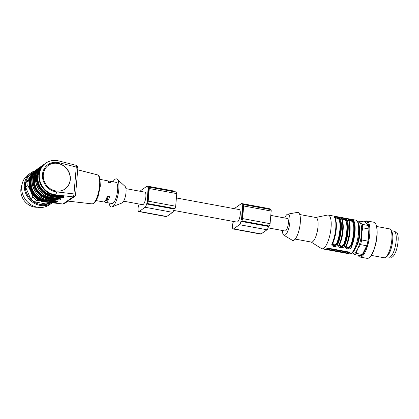 <?xml version="1.0" encoding="UTF-8"?>
<svg xmlns="http://www.w3.org/2000/svg" width="419" height="419" viewBox="0 0 419 419"><rect width="100%" height="100%" fill="white"/><g stroke="black" fill="none" stroke-linecap="round" stroke-linejoin="round"><path stroke-width="0.63" d="M123.642 201.183L142.518 204.666A6.369 1.969 -79.5 0 0 145.87 196.862A6.369 1.969 -79.5 0 0 144.833 192.143L125.957 188.655M147.127 202.571L147.776 201.455L148.74 188.283L148.012 189.419L147.127 202.571M140.313 191.305A4.41 1.362 100.5 0 1 141.035 190.373L146.943 186.219A3.677 1.137 100.5 0 1 147.31 186.115A3.677 1.137 100.5 0 1 147.938 187.848L148.054 187.895A1.959 0.608 100.5 0 1 148.426 187.372L148.766 187.131A1.959 0.608 100.5 0 1 148.96 187.078A1.959 0.608 100.5 0 1 149.279 188.529L148.195 201.157A1.959 0.608 100.5 0 1 147.362 203.503L147.022 203.744A1.959 0.608 100.5 0 1 146.828 203.796A1.959 0.608 100.5 0 1 146.697 203.713L146.561 203.933A3.677 1.137 100.5 0 1 145.136 207.269L139.234 211.422A4.41 1.362 100.5 0 1 138.794 211.548A4.41 1.362 100.5 0 1 138.045 208.699A4.41 1.362 100.5 0 1 139.171 204.048M174.11 208.835L174.053 209.013A3.677 1.137 100.5 0 1 172.628 212.344L166.725 216.497A4.41 1.362 100.5 0 1 166.285 216.628L138.794 211.548M147.31 186.115L174.802 191.19A3.677 1.137 100.5 0 1 175.315 191.944M148.96 187.078L176.451 192.153A1.959 0.608 100.5 0 1 176.771 193.609L175.692 206.237A1.959 0.608 100.5 0 1 174.854 208.583L174.519 208.819A1.959 0.608 100.5 0 1 174.32 208.877L146.828 203.796M173.702 210.427L236.913 222.101A6.369 1.969 -79.5 0 0 240.003 216.199A6.369 1.969 -79.5 0 0 239.228 209.579L176.399 197.972M270.789 215.408L287.34 218.461A6.369 1.969 100.5 0 1 288.272 224.128A6.369 1.969 100.5 0 1 285.664 230.806A6.369 1.969 100.5 0 1 285.025 230.989L268.092 227.863M284.7 217.974A10.779 3.331 100.5 0 1 287.067 214.434A10.779 3.331 100.5 0 1 287.748 214.13A10.779 3.331 100.5 0 1 289.456 225.333A10.779 3.331 100.5 0 1 283.862 235.185A10.779 3.331 100.5 0 1 282.385 230.502M287.748 214.13L297.422 212.386A14.267 4.41 100.5 0 1 299.685 227.218A14.267 4.41 100.5 0 1 292.273 240.265L283.862 235.185M299.711 214.518L315.947 217.519A12.491 3.86 100.5 0 1 317.471 230.508A12.491 3.86 100.5 0 1 311.406 242.088L295.175 239.092M315.711 217.477L327.579 215.067A17.148 5.295 100.5 0 1 328.245 215.057A17.148 5.295 100.5 0 1 330.753 230.303A17.148 5.295 100.5 0 1 323.73 248.289A17.148 5.295 100.5 0 1 322.017 248.781A17.148 5.295 100.5 0 1 321.399 248.535L311.17 242.046M349.954 252.421L349.928 252.715L349.216 252.081L328.596 248.268L327.019 248.483A17.148 5.295 100.5 0 1 326.595 248.818A17.148 5.295 100.5 0 1 326.176 249.075L349.085 253.306A17.148 5.295 -79.5 0 0 349.504 253.05A17.148 5.295 -79.5 0 0 349.928 252.715L350.006 252.573M337.667 244.596C336.687 247.786 330.167 246.623 332.167 243.58A0.492 0.278 23.3 0 0 332.56 243.36A16.655 5.148 100.5 0 0 334.765 217.639C333.802 216.246 338.515 217.121 339.348 218.482A0.492 0.44 -32.2 0 1 339.935 218.121A17.148 5.295 100.5 0 1 337.667 244.596A0.492 0.278 -156.7 0 1 337.143 244.204A16.655 5.148 -79.5 0 0 339.348 218.482L339.322 218.776A0.492 0.44 -31.2 0 1 338.73 219.137C336.797 217.98 335.572 217.754 335.064 218.456M332.356 244.193L332.55 243.47C336.206 235.316 337.463 221.127 334.718 217.293A0.492 0.44 147.8 0 0 334.435 217.105C332.822 215.743 339.301 216.932 339.935 218.121M339.039 244.853A17.148 5.295 -79.5 0 0 341.312 218.372C339.694 217.016 346.173 218.199 346.812 219.388A17.148 5.295 100.5 0 1 344.538 245.869C343.559 249.054 337.044 247.896 339.039 244.853A0.492 0.278 23.3 0 0 339.432 244.628A16.655 5.148 100.5 0 0 341.637 218.907C340.673 217.519 345.392 218.388 346.22 219.755A0.492 0.44 -32.2 0 1 346.812 219.388M345.916 246.121A17.148 5.295 -79.5 0 0 348.184 219.645C346.565 218.283 353.049 219.472 353.683 220.661A17.148 5.295 100.5 0 1 351.41 247.137C350.431 250.326 343.915 249.164 345.916 246.121A0.492 0.278 23.3 0 0 346.304 245.901A16.655 5.148 100.5 0 0 348.508 220.174C347.545 218.786 352.264 219.661 353.091 221.023A0.492 0.44 -32.2 0 1 353.683 220.661M332.497 243.539L332.372 244.177M332.372 244.261L334.299 246.021L337.143 244.204L334.53 245.335L332.403 243.984M341.312 218.372A0.492 0.44 -32.2 0 1 341.595 218.561L341.543 218.509M339.243 245.529L341.171 247.294L344.015 245.476A0.492 0.278 23.3 0 0 344.538 245.869M339.369 244.806L339.243 245.445L339.421 244.738C343.077 236.588 344.339 222.395 341.595 218.561M348.184 219.645A0.492 0.44 -32.2 0 1 348.467 219.828L348.414 219.781M346.115 246.796L348.048 248.561L350.886 246.744A0.492 0.278 23.3 0 0 351.41 247.137M346.241 246.073L346.12 246.718M327.04 248.462L347.613 252.264A1.226 0.351 -175.1 0 0 349.184 252.18L349.299 252.097M334.739 217.927C333.534 217.073 338.625 218.011 339.322 218.776A16.414 5.07 100.5 0 1 337.164 243.916A0.492 0.272 -157 0 0 336.64 243.528A15.922 4.918 -79.5 0 0 338.73 219.137M341.611 219.2C340.406 218.346 345.497 219.278 346.194 220.043A0.492 0.44 -31.2 0 1 345.602 220.404C343.669 219.252 342.449 219.022 341.935 219.729M342.658 221.499A15.922 4.918 100.5 0 1 339.846 244.12C340.113 246.445 341.333 246.671 343.512 244.796A0.492 0.272 23 0 1 344.041 245.183A16.414 5.07 100.5 0 0 346.194 220.043L346.22 219.755A16.655 5.148 -79.5 0 1 344.015 245.476L341.401 246.602L339.275 245.256M348.488 220.467C347.278 219.614 352.374 220.546 353.065 221.316A0.492 0.44 -31.2 0 1 352.479 221.677C350.541 220.52 349.32 220.294 348.812 220.996M349.53 222.767A15.922 4.918 100.5 0 1 346.717 245.387C346.984 247.718 348.21 247.943 350.384 246.063A0.492 0.272 23 0 1 350.913 246.456A16.414 5.07 100.5 0 0 353.065 221.316L353.091 221.023A16.655 5.148 -79.5 0 1 350.886 246.744L348.278 247.875L346.152 246.524M356.281 246.634A10.658 3.294 -79.5 0 0 359.832 232.508A10.658 3.294 -79.5 0 0 359.481 229.308M335.781 220.232A15.922 4.918 100.5 0 1 332.974 242.847A0.492 0.272 23 0 0 332.812 242.837M332.974 242.847C333.241 245.178 334.462 245.403 336.64 243.528M358.098 222.049A15.922 4.918 100.5 0 1 359.931 222.541A15.922 4.918 100.5 0 1 361.545 233.776A15.922 4.918 100.5 0 1 357.674 248.87A15.922 4.918 100.5 0 1 352.395 252.919M357.831 221.614A17.148 5.295 100.5 0 1 358.957 220.96L359.931 222.541L362.231 224.364A17.148 5.295 100.5 0 1 362.728 227.821L361.545 233.776L361.686 239.972A17.148 5.295 100.5 0 1 360.492 244.617L357.674 248.87L356.176 253.364A17.148 5.295 100.5 0 1 354.49 254.553L352.19 252.725M356.176 253.364L362.388 254.511A17.148 5.295 100.5 0 1 360.701 255.7L354.49 254.553M362.388 254.511L366.709 245.764L360.492 244.617M361.686 239.972L367.898 241.119L368.94 228.968L362.728 227.821M367.898 241.119A17.148 5.295 100.5 0 1 366.709 245.764M362.231 224.364L368.442 225.511L365.169 222.107L358.957 220.96M368.442 225.511A17.148 5.295 100.5 0 1 368.94 228.968M364.624 222.007A17.525 5.416 100.5 0 1 368.259 239.888A17.525 5.416 100.5 0 1 358.481 255.286M364.294 221.944A18.373 5.677 100.5 0 1 366.73 220.918A18.373 5.677 100.5 0 1 368.977 240.019A18.373 5.677 100.5 0 1 360.057 257.057A18.373 5.677 100.5 0 1 358.145 255.229M366.73 220.918L373.832 222.232A18.373 5.677 100.5 0 1 376.393 225.941A18.373 5.677 100.5 0 1 370.878 255.815A18.373 5.677 100.5 0 1 367.159 258.366L360.057 257.057M376.393 225.941L376.581 226.689A17.525 5.416 100.5 0 1 371.318 255.181L370.878 255.815M376.524 226.464L389.434 228.847A14.696 4.541 100.5 0 1 390.738 229.9A14.696 4.541 100.5 0 1 391.226 244.13A14.696 4.541 100.5 0 1 385.69 257.24A14.696 4.541 100.5 0 1 384.092 257.758L371.187 255.375M390.738 229.9L391.713 231.498A13.23 4.085 100.5 0 1 392.158 244.298A13.23 4.085 100.5 0 1 387.172 256.103L385.69 257.24M391.21 230.675L393.975 231.183A13.23 4.085 100.5 0 1 395.594 244.937A13.23 4.085 100.5 0 1 389.172 257.198L386.407 256.69M390.178 257.015L391.299 257.219A12.863 3.975 -79.5 0 0 397.542 245.293A12.863 3.975 -79.5 0 0 395.971 231.927L394.85 231.717M234.708 208.741A4.41 1.362 100.5 0 1 235.431 207.808L241.334 203.655A3.677 1.137 100.5 0 1 241.7 203.55A3.677 1.137 100.5 0 1 242.334 205.284L242.444 205.326A1.959 0.608 100.5 0 1 242.821 204.807L243.156 204.566A1.959 0.608 100.5 0 1 243.355 204.514A1.959 0.608 100.5 0 1 243.675 205.965L242.591 218.592A1.959 0.608 100.5 0 1 241.753 220.939L241.417 221.174A1.959 0.608 100.5 0 1 241.224 221.232A1.959 0.608 100.5 0 1 241.087 221.148L240.951 221.368A3.677 1.137 100.5 0 1 239.532 224.704L233.624 228.858A4.41 1.362 100.5 0 1 233.184 228.984A4.41 1.362 100.5 0 1 232.44 226.134A4.41 1.362 100.5 0 1 233.566 221.483M241.517 220.006L242.166 218.891L243.13 205.719L242.407 206.855L241.517 220.006M268.5 226.27L268.448 226.443A3.677 1.137 100.5 0 1 267.023 229.78L261.116 233.933A4.41 1.362 100.5 0 1 260.676 234.059L233.184 228.984M241.7 203.55L269.192 208.625A3.677 1.137 100.5 0 1 269.71 209.38M243.355 204.514L270.847 209.589A1.959 0.608 100.5 0 1 271.166 211.04L270.082 223.673A1.959 0.608 100.5 0 1 269.249 226.019L268.909 226.255A1.959 0.608 100.5 0 1 268.715 226.312L241.224 221.232M109.092 202.979A14.267 4.41 -79.5 0 0 112.166 206.834L122.018 202.969A8.574 2.65 -79.5 0 0 126.009 192.52A8.574 2.65 -79.5 0 0 125.077 186.408L117.257 179.274A14.267 4.41 -79.5 0 0 113.01 181.778M96.244 200.607L103.231 201.895A10.779 3.331 100.5 0 0 107.332 196.302L109.626 196.726A10.779 3.331 100.5 0 1 105.52 202.319L111.936 203.503A10.779 3.331 -79.5 0 0 117.603 190.294A10.779 3.331 -79.5 0 0 115.848 182.302L109.438 181.118A10.779 3.331 -79.5 0 0 108.165 181.579M109.438 181.118A10.779 3.331 -79.5 0 1 110.815 182.852L108.521 182.427A10.779 3.331 -79.5 0 0 107.144 180.694L100.162 179.405M105.52 202.319A10.779 3.331 100.5 0 1 104.499 201.434M112.166 206.834A14.267 4.41 -79.5 0 0 118.807 189.446A14.267 4.41 -79.5 0 0 117.257 179.274M55.287 200.711L55.376 200.722C58.849 201.801 58.037 202.377 52.93 202.445L53.108 201.853L57.204 201.246M57.125 201.193L53.129 201.618L53.307 201.026L56.183 200.879M38.972 168.59A17.268 15.665 54.9 0 0 34.636 186.382A17.268 15.665 54.9 0 0 49.468 198.653L56.481 199.481L60.582 198.873M60.498 198.821L56.502 199.245L49.473 198.417A17.027 15.44 -125.1 0 1 35.091 186.974A17.027 15.44 -125.1 0 1 38.181 169.643M62.033 195.966L62.122 195.977C65.6 197.056 64.783 197.627 59.676 197.695L59.854 197.108L63.955 196.501M63.871 196.448L59.875 196.872L60.053 196.281L62.934 196.129M74.535 196.527L70.926 199.067L68.067 200.45L68.025 201.104L64.411 203.644L62.955 204.006L73.074 196.883A2.451 0.801 -83.3 0 0 73.969 193.929A2.451 0.702 4.9 0 1 75.567 194.73A2.451 2.451 0 0 1 74.535 196.527A2.451 2.221 -125.1 0 1 73.074 196.883L55.575 194.825A17.76 16.111 -125.1 0 1 40.114 181.584A17.76 16.111 -125.1 0 1 45.729 163.18C49.636 160.545 53.967 159.791 58.728 160.917L76.028 165.285A2.451 0.712 -75.8 0 1 76.274 167.066L58.974 162.698A15.309 13.89 54.9 0 0 42.471 174.466A15.309 13.89 54.9 0 0 56.471 191.871L73.969 193.929L76.274 167.066A2.451 0.702 -175.1 0 1 77.871 167.867A2.451 2.451 0 0 0 76.028 165.285M70.308 179.61A14.456 13.109 54.9 0 0 63.29 165.468A14.456 13.109 54.9 0 0 48.478 165.29A14.456 13.109 54.9 0 0 46.069 184.653A14.456 13.109 54.9 0 0 65.107 188.932A14.456 13.109 54.9 0 0 70.308 179.61M77.18 175.943L76.253 186.717M45.221 202.016L62.955 204.006L45.451 201.948L45.917 201.618A17.76 16.111 -125.1 0 1 30.456 188.377A17.76 16.111 -125.1 0 1 36.071 169.973A17.76 16.111 -125.1 0 1 37.338 169.176L35.605 170.303A17.76 16.111 54.9 0 0 29.99 188.702A17.76 16.111 54.9 0 0 45.451 201.948A2.451 0.801 -83.3 0 1 45.221 202.016C30.079 201.083 22.987 178.19 35.605 170.303M50.364 197.328L49.657 197.826L56.68 198.653L56.303 200.073L49.29 199.245L48.363 199.9L55.376 200.722M59.676 197.695L52.668 196.872A17.76 16.111 -125.1 0 1 37.202 183.632A17.76 16.111 -125.1 0 1 42.822 165.227L41.89 165.882A17.76 16.111 54.9 0 0 36.275 184.281A17.76 16.111 54.9 0 0 51.736 197.527L58.66 198.339M65.024 188.99A14.456 13.109 54.9 0 0 70.141 179.725A14.456 13.109 54.9 0 0 63.164 165.615A14.456 13.109 54.9 0 0 48.395 165.353M109.06 182.527L108.458 182.244M108.165 196.459A6.735 2.079 100.5 0 1 107.809 197.119L107.568 199.894L105.881 201.083L105.012 200.921M107.091 196.982L107.809 197.119M105.913 199.591L107.568 199.894M35.751 197.826A15.922 14.445 -125.1 0 1 30.676 191.174A15.922 14.445 -125.1 0 1 30.189 189.922M21.919 185.025A15.676 14.22 54.9 0 0 23.904 200.251A15.676 14.22 54.9 0 0 37.563 207.264M52.16 202.833A18.373 16.666 -125.1 0 1 52.097 202.88L49.479 204.718A18.373 16.666 -125.1 0 1 25.281 199.282A18.373 16.666 -125.1 0 1 28.335 174.665L30.954 172.827A18.373 16.666 -125.1 0 1 34.887 170.842M52.097 202.88A18.373 16.666 -125.1 0 1 27.895 197.443A18.373 16.666 -125.1 0 1 30.954 172.827M50.83 202.676A17.525 15.896 -125.1 0 1 27.816 195.516A17.525 15.896 -125.1 0 1 33.164 172.45M50.201 202.602A17.148 15.555 -125.1 0 1 46.341 204.037L48.573 202.414M40.444 200.738L36.725 200.23L34.437 201.838L46.341 204.037M34.437 201.838A17.148 15.555 -125.1 0 1 30.671 198.763L32.954 197.155L30.676 191.174L27.905 185.533L25.617 187.141L30.671 198.763M25.617 187.141A17.148 15.555 -125.1 0 1 26.02 182.464L28.309 180.856L29.519 179.28M30.739 175.975L26.02 182.464M36.725 200.23A17.148 15.555 -125.1 0 1 32.954 197.155M27.905 185.533A17.148 15.555 -125.1 0 1 28.309 180.856M148.865 188.639L148.326 188.54M148.792 189.566L148.012 189.419M147.588 202.168L146.933 202.047M166.725 216.497L139.234 211.422M172.628 212.344L145.136 207.269M176.771 193.609L149.279 188.529M175.692 206.237L148.195 201.157M174.854 208.583L147.362 203.503M174.519 208.819L147.022 203.744M174.053 209.013L146.561 203.933M351.222 253.369A17.148 5.295 -79.5 0 0 358.245 235.384A17.148 5.295 -79.5 0 0 355.741 220.137L357.779 221.541L358.874 224.06C359.423 226.202 359.602 228.884 359.413 232.11C359.083 236.981 358.125 241.595 356.548 245.948L353.825 251.337L352.028 253.202C350.886 253.856 350.043 254.076 349.509 253.862A17.148 5.295 -79.5 0 0 351.222 253.369M332.167 243.58A17.148 5.295 -79.5 0 0 334.435 217.105M349.085 253.306L349.184 252.18M347.529 253.265L347.613 252.264M326.909 249.457L326.988 248.504M343.512 244.796A15.922 4.918 -79.5 0 0 345.602 220.404M350.384 246.063A15.922 4.918 -79.5 0 0 352.479 221.677M241.983 219.603L241.323 219.483M267.023 229.78L239.532 224.704M268.448 226.443L240.951 221.368M268.909 226.255L241.417 221.174M269.249 226.019L241.753 220.939M270.082 223.673L242.591 218.592M271.166 211.04L243.675 205.965M261.116 233.933L233.624 228.858M243.188 206.996L242.407 206.855M243.256 206.075L242.721 205.975M49.468 198.653L49.29 199.245A17.76 16.111 -125.1 0 1 33.829 186.005A17.76 16.111 -125.1 0 1 39.444 167.6L38.517 168.255A17.76 16.111 54.9 0 0 32.902 186.659A17.76 16.111 54.9 0 0 48.363 199.9L57.225 201.167M39.444 167.6A17.76 16.111 -125.1 0 1 40.711 166.804L39.444 167.6M42.35 166.217A17.268 15.665 54.9 0 0 38.009 184.004A17.268 15.665 54.9 0 0 52.846 196.281L52.668 196.872L51.689 197.538C36.568 196.626 29.414 173.571 41.89 165.882M42.822 165.227A17.76 16.111 -125.1 0 1 44.084 164.431L42.822 165.227M56.68 198.653L59.561 198.506M36.657 172.46A16.535 15 54.9 0 0 49.657 197.826L49.473 198.417M40.035 170.088A16.535 15 54.9 0 0 53.03 195.453L60.053 196.281M53.737 194.955L52.852 196.045A17.027 15.44 -125.1 0 1 38.469 184.601A17.027 15.44 -125.1 0 1 41.56 167.27M52.846 196.281L59.875 196.872L52.852 196.045M46.991 199.701L46.279 200.203L53.307 201.026M33.284 174.833A16.535 15 54.9 0 0 46.279 200.203L46.1 200.79A17.027 15.44 -125.1 0 1 31.718 189.346A17.027 15.44 -125.1 0 1 34.808 172.015M35.599 170.962A17.268 15.665 54.9 0 0 31.257 188.754A17.268 15.665 54.9 0 0 46.095 201.031L53.129 201.618L46.1 200.79M56.471 191.871A2.451 0.801 96.7 0 1 55.575 194.825L55.114 195.149L62.122 195.977M58.974 162.698A2.451 0.712 -75.8 0 0 58.728 160.917M55.025 195.139L55.067 195.165C39.941 194.254 32.787 171.193 45.268 163.504A17.76 16.111 54.9 0 0 39.648 181.909A17.76 16.111 54.9 0 0 55.114 195.149L63.976 196.417M97.271 174.812C98.276 175.163 99.025 175.912 99.513 177.064L99.963 178.447L100.303 186.13L98.098 196.511L95.721 201.429C93.929 203.508 92.657 204.32 91.902 203.859A14.77 4.562 -79.5 0 0 93.285 203.424A14.77 4.562 -79.5 0 0 99.581 185.743A14.77 4.562 -79.5 0 0 97.271 174.812L77.704 169.805M52.93 202.445L45.917 201.618L46.095 201.031M58.749 198.349C62.227 199.428 61.41 199.999 56.303 200.073M322.017 248.781L349.509 253.862M328.245 215.057L355.741 220.137M346.104 246.733L346.298 246.005C349.949 237.856 351.211 223.662 348.467 219.828M45.268 163.504L45.729 163.18M77.871 167.867L77.154 176.231M76.284 186.371L75.567 194.73M91.902 203.859L68.019 201.11M62.714 204.074L64.411 203.644M48.316 199.91C33.19 199.004 26.036 175.943 38.517 168.255M60.603 198.795L51.689 197.538"/></g></svg>
